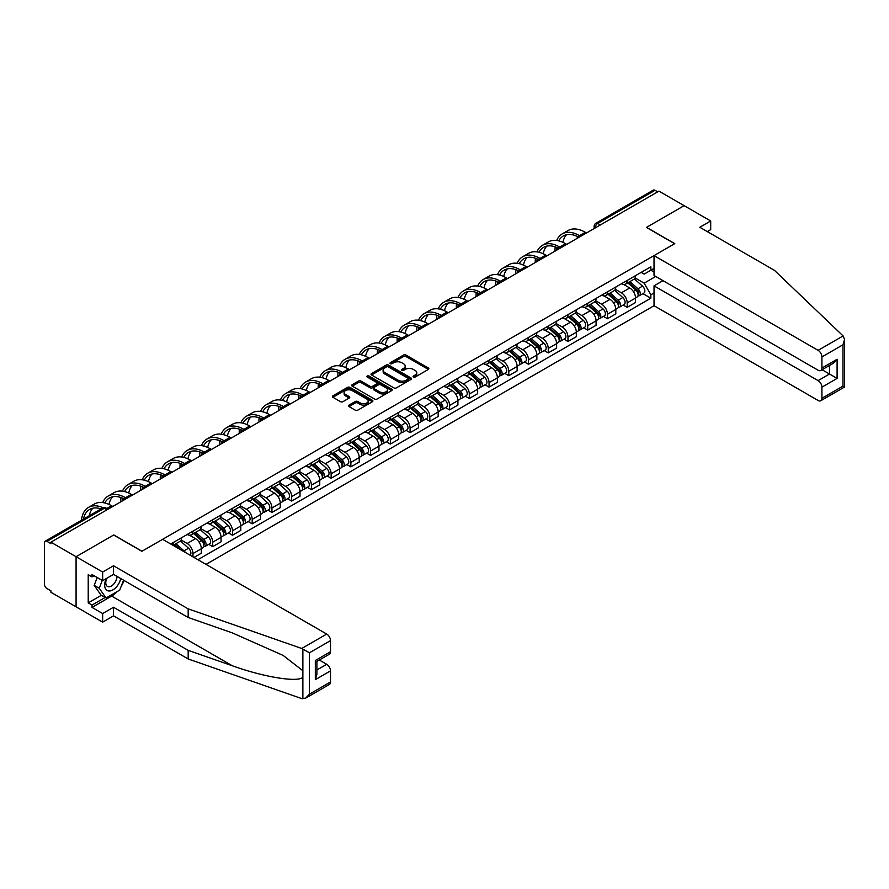 <?xml version="1.0" encoding="UTF-8"?>
<svg xmlns="http://www.w3.org/2000/svg" width="889" height="889" viewBox="0 0 889 889"><rect width="100%" height="100%" fill="white"/><g stroke="black" fill="none" stroke-linecap="round" stroke-linejoin="round"><path stroke-width="1.33" d="M413.418 377.036A1.233 0.711 0 0 0 415.152 377.036L428.354 369.424A1.756 1.011 0 0 0 428.865 368.702A1.756 1.011 0 0 0 428.354 367.99L405.995 355.078A1.756 1.011 0 0 0 403.517 355.078L390.315 362.701A1.233 0.711 0 0 0 392.06 363.701L393.76 362.723A5.623 3.245 0 0 1 401.717 362.723L403.573 363.79A5.623 3.245 0 0 1 405.217 366.09A5.623 3.245 0 0 1 403.573 368.379L401.872 369.368A1.233 0.711 0 0 0 403.606 370.369L405.317 369.391A5.623 3.245 0 0 1 413.263 369.391L415.119 370.457A5.623 3.245 0 0 1 416.774 372.758A5.623 3.245 0 0 1 415.119 375.047L413.418 376.036A1.233 0.711 0 0 0 413.418 377.036L413.418 376.036M348.999 405.128A1.756 1.011 0 0 0 348.477 405.84A1.756 1.011 0 0 0 348.999 406.562L355.267 410.185A1.756 1.011 0 0 0 357.745 410.185L372.402 401.717A1.756 1.011 0 0 0 372.913 401.006A1.756 1.011 0 0 0 372.402 400.283L350.055 387.382A1.756 1.011 0 0 0 347.566 387.382L332.908 395.838A1.756 1.011 0 0 0 332.397 396.561A1.756 1.011 0 0 0 332.908 397.272L340.487 401.65A1.756 1.011 0 0 0 342.976 401.65L349.244 398.028A1.756 1.011 0 0 0 349.755 397.316A1.756 1.011 0 0 0 349.244 396.594L345.488 394.427A4.701 2.711 0 0 1 344.11 392.505A4.701 2.711 0 0 1 347.01 390.004A4.701 2.711 0 0 1 352.133 390.593L366.846 399.083A4.701 2.711 0 0 1 368.224 401.006A4.701 2.711 0 0 1 365.323 403.506A4.701 2.711 0 0 1 360.201 402.928L357.745 401.506A1.756 1.011 0 0 0 355.267 401.506L348.999 405.128L348.999 406.562M50.906 542.179L658.96 191.124L684.13 205.659L646.425 227.417L674.64 243.708L141.996 551.236L113.781 534.945L76.076 556.714L50.906 542.179L50.906 543.635L46.984 541.368A3.578 2.067 -120 0 0 45.195 541.19A3.578 2.067 -120 0 0 44.45 542.835L44.45 584.173A3.578 2.067 -120 0 0 46.984 588.562L50.906 590.818L50.906 592.285L76.076 606.82L76.076 556.714L76.076 606.82L102.646 622.156L102.646 613.543L113.525 607.254L113.525 615.877L102.646 622.156M393.883 387.882A1.756 1.011 0 0 0 396.372 387.882L411.029 379.425A1.756 1.011 0 0 0 411.54 378.703A1.756 1.011 0 0 0 411.029 377.992L388.671 365.079A1.756 1.011 0 0 0 386.193 365.079L371.535 373.547A1.756 1.011 0 0 0 371.024 374.258A1.756 1.011 0 0 0 371.535 374.98L393.883 387.882M367.746 377.303A1.233 0.711 0 0 1 368.991 377.481L368.991 376.014L391.716 389.138A1.756 1.011 0 0 1 392.227 389.86A1.756 1.011 0 0 1 391.716 390.571L377.058 399.039A1.756 1.011 0 0 1 374.58 399.039L352.222 386.126L352.222 384.693A1.756 1.011 0 0 0 351.711 385.415A1.756 1.011 0 0 0 352.222 386.126M352.222 384.693L358.489 381.07A1.756 1.011 0 0 1 360.978 381.07L370.046 386.304A1.756 1.011 0 0 0 372.524 386.304L376.692 383.904A1.756 1.011 0 0 0 377.203 383.192A1.756 1.011 0 0 0 376.692 382.47L367.246 377.025A1.233 0.711 0 0 1 368.991 376.014M206.015 564.382L654.026 305.727L818.113 400.472A5.367 3.1 -120 0 0 820.803 400.728A5.367 3.1 -120 0 0 821.914 398.272L821.914 387.171A5.367 3.1 -120 0 0 818.113 380.603L829.504 374.025L837.094 378.403L821.914 387.171M600.375 224.939L597.719 223.406A3.578 2.067 60 0 0 595.93 223.228L653.248 190.135A3.578 2.067 60 0 1 655.037 190.313L597.719 223.406A3.578 2.067 120 0 0 595.186 227.784L595.186 227.928M657.693 191.846L655.037 190.313M627.201 280.457A8.234 4.756 60 0 1 625.489 284.147L633.846 279.324A8.234 4.756 -120 0 0 635.546 275.634M615.344 289.314L621.378 292.803A8.234 4.756 60 0 1 627.201 302.882L635.546 298.059A8.234 4.756 -120 0 0 629.734 287.98L623.756 284.524M635.546 298.059L635.546 302.516L627.201 307.338L623.2 305.027M625.489 284.147A8.234 4.756 60 0 1 621.444 283.78M627.201 302.882L627.201 307.338M607.465 291.848A8.234 4.756 60 0 1 605.753 295.548L614.11 290.725A8.234 4.756 -120 0 0 615.81 287.025M603.453 316.417L607.465 318.729L615.81 313.906L615.81 309.45A8.234 4.756 -120 0 0 609.987 299.371L604.02 295.926M605.753 295.548A8.234 4.756 60 0 1 601.709 295.17M595.608 300.715L601.642 304.194A8.234 4.756 60 0 1 607.465 314.273L607.465 318.729M587.729 303.238A8.234 4.756 60 0 1 586.018 306.938L594.374 302.116A8.234 4.756 -120 0 0 596.075 298.426M583.717 327.808L587.729 330.119L596.075 325.307L596.075 320.851A8.234 4.756 -120 0 0 590.252 310.772L584.273 307.316M586.018 306.938A8.234 4.756 60 0 1 581.973 306.572M575.872 312.106L581.906 315.584A8.234 4.756 60 0 1 587.729 325.674L587.729 330.119M567.982 314.639A8.234 4.756 60 0 1 566.282 318.329L574.638 313.517A8.234 4.756 -120 0 0 576.339 309.817M563.982 339.209L567.982 341.52L576.339 336.698L576.339 332.242A8.234 4.756 -120 0 0 570.516 322.162L564.537 318.707M566.282 318.329A8.234 4.756 60 0 1 562.226 317.962M556.136 323.496L562.17 326.985A8.234 4.756 60 0 1 567.982 337.064L567.982 341.52M548.246 326.03A8.234 4.756 60 0 1 546.546 329.73L554.892 324.907A8.234 4.756 -120 0 0 556.603 321.218M544.246 350.599L548.246 352.911L556.603 348.088L556.603 343.643A8.234 4.756 -120 0 0 550.78 333.553L544.801 330.108M546.546 329.73A8.234 4.756 60 0 1 542.49 329.352M536.4 334.897L542.434 338.376A8.234 4.756 60 0 1 548.246 348.455L548.246 352.911M528.511 337.431A8.234 4.756 60 0 1 526.81 341.12L535.156 336.298A8.234 4.756 -120 0 0 536.867 332.608M524.51 362.001L528.511 364.312L536.867 359.489L536.867 355.033A8.234 4.756 -120 0 0 531.044 344.954L525.066 341.498M526.81 341.12A8.234 4.756 60 0 1 522.754 340.754M516.665 346.288L522.699 349.777A8.234 4.756 60 0 1 528.511 359.856L528.511 364.312M508.775 348.821A8.234 4.756 60 0 1 507.074 352.522L515.42 347.699A8.234 4.756 -120 0 0 517.131 343.999M504.774 373.391L508.775 375.703L517.131 370.88L517.131 366.424A8.234 4.756 -120 0 0 511.308 356.345L505.33 352.9M507.074 352.522A8.234 4.756 60 0 1 503.018 352.144M496.929 357.689L502.952 361.167A8.234 4.756 60 0 1 508.775 371.246L508.775 375.703M489.039 360.223A8.234 4.756 60 0 1 487.339 363.912L495.684 359.089A8.234 4.756 -120 0 0 497.384 355.4M485.038 384.793L489.039 387.104L497.384 382.281L497.384 377.825A8.234 4.756 -120 0 0 491.573 367.746L485.594 364.29M487.339 363.912A8.234 4.756 60 0 1 483.283 363.545M477.193 369.079L483.216 372.569A8.234 4.756 60 0 1 489.039 382.648L489.039 387.104M469.303 371.613A8.234 4.756 60 0 1 467.603 375.314L475.948 370.491A8.234 4.756 -120 0 0 477.649 366.79M465.303 396.183L469.303 398.494L477.649 393.671L477.649 389.215A8.234 4.756 -120 0 0 471.837 379.136L465.858 375.691M467.603 375.314A8.234 4.756 60 0 1 463.547 374.936M457.446 380.481L463.48 383.959A8.234 4.756 60 0 1 469.303 394.038L469.303 398.494M449.567 383.003A8.234 4.756 60 0 1 447.856 386.704L456.213 381.881A8.234 4.756 -120 0 0 457.913 378.192M445.567 407.573L449.567 409.885L457.913 405.073L457.913 400.617A8.234 4.756 -120 0 0 452.101 390.538L446.122 387.082M447.856 386.704A8.234 4.756 60 0 1 443.811 386.337M437.71 391.871L443.744 395.349A8.234 4.756 60 0 1 449.567 405.44L449.567 409.885M429.832 394.405A8.234 4.756 60 0 1 428.12 398.094L436.477 393.282A8.234 4.756 -120 0 0 438.177 389.582M425.82 418.975L429.832 421.286L438.177 416.463L438.177 412.007A8.234 4.756 -120 0 0 432.354 401.928L426.387 398.472M428.12 398.094A8.234 4.756 60 0 1 424.075 397.727M417.974 403.262L424.009 406.751A8.234 4.756 60 0 1 429.832 416.83L429.832 421.286M410.096 405.795A8.234 4.756 60 0 1 408.384 409.496L416.741 404.673A8.234 4.756 -120 0 0 418.441 400.983M406.084 430.365L410.096 432.676L418.441 427.853L418.441 423.408A8.234 4.756 -120 0 0 412.618 413.318L406.64 409.873M408.384 409.496A8.234 4.756 60 0 1 404.339 409.118M398.239 414.663L404.273 418.141A8.234 4.756 60 0 1 410.096 428.22L410.096 432.676M390.349 417.197A8.234 4.756 60 0 1 388.649 420.886L397.005 416.063A8.234 4.756 -120 0 0 398.705 412.374M386.348 441.766L390.349 444.078L398.705 439.255L398.705 434.799A8.234 4.756 -120 0 0 392.882 424.72L386.904 421.264M388.649 420.886A8.234 4.756 60 0 1 384.593 420.519M378.503 426.053L384.537 429.543A8.234 4.756 60 0 1 390.349 439.622L390.349 444.078M370.613 428.587A8.234 4.756 60 0 1 368.913 432.287L377.258 427.465A8.234 4.756 -120 0 0 378.97 423.764M366.612 453.157L370.613 455.468L378.97 450.645L378.97 446.189A8.234 4.756 -120 0 0 373.147 436.11L367.168 432.665M368.913 432.287A8.234 4.756 60 0 1 364.857 431.91M358.767 437.455L364.801 440.933A8.234 4.756 60 0 1 370.613 451.012L370.613 455.468M350.877 439.988A8.234 4.756 60 0 1 349.177 443.678L357.522 438.855A8.234 4.756 -120 0 0 359.234 435.166M346.877 464.558L350.877 466.869L359.234 462.047L359.234 457.591A8.234 4.756 -120 0 0 353.411 447.511L347.432 444.056M349.177 443.678A8.234 4.756 60 0 1 345.121 443.311M339.031 448.845L345.065 452.334A8.234 4.756 60 0 1 350.877 462.413L350.877 466.869M331.141 451.379A8.234 4.756 60 0 1 329.441 455.079L337.787 450.256A8.234 4.756 -120 0 0 339.498 446.556M327.141 475.948L331.141 478.26L339.498 473.437L339.498 468.981A8.234 4.756 -120 0 0 333.675 458.902L327.697 455.457M329.441 455.079A8.234 4.756 60 0 1 325.385 454.701M319.295 460.246L325.318 463.725A8.234 4.756 60 0 1 331.141 473.804L331.141 478.26M311.406 462.769A8.234 4.756 60 0 1 309.705 466.469L318.051 461.647A8.234 4.756 -120 0 0 319.751 457.957M307.405 487.339L311.406 489.65L319.751 484.838L319.751 480.382A8.234 4.756 -120 0 0 313.939 470.303L307.961 466.847M309.705 466.469A8.234 4.756 60 0 1 305.649 466.103M299.56 471.637L305.583 475.115A8.234 4.756 60 0 1 311.406 485.205L311.406 489.65M291.67 474.17A8.234 4.756 60 0 1 289.97 477.86L298.315 473.048A8.234 4.756 -120 0 0 300.015 469.348M287.669 498.74L291.67 501.052L300.015 496.229L300.015 491.773A8.234 4.756 -120 0 0 294.203 481.694L288.225 478.238M289.97 477.86A8.234 4.756 60 0 1 285.914 477.493M279.813 483.027L285.847 486.516A8.234 4.756 60 0 1 291.67 496.595L291.67 501.052M271.934 485.561A8.234 4.756 60 0 1 270.223 489.261L278.579 484.438A8.234 4.756 -120 0 0 280.279 480.749M267.933 510.13L271.934 512.442L280.279 507.619L280.279 503.174A8.234 4.756 -120 0 0 274.468 493.084L268.489 489.639M270.223 489.261A8.234 4.756 60 0 1 266.178 488.883M260.077 494.428L266.111 497.907A8.234 4.756 60 0 1 271.934 507.986L271.934 512.442M252.198 496.962A8.234 4.756 60 0 1 250.487 500.651L258.843 495.829A8.234 4.756 -120 0 0 260.544 492.139M248.187 521.532L252.198 523.843L260.544 519.02L260.544 514.564A8.234 4.756 -120 0 0 254.721 504.485L248.753 501.029M250.487 500.651A8.234 4.756 60 0 1 246.442 500.285M240.341 505.819L246.375 509.308A8.234 4.756 60 0 1 252.198 519.387L252.198 523.843M232.462 508.352A8.234 4.756 60 0 1 230.751 512.053L239.108 507.23A8.234 4.756 -120 0 0 240.808 503.53M228.451 532.922L232.462 535.234L240.808 530.411L240.808 525.955A8.234 4.756 -120 0 0 234.985 515.876L229.006 512.431M230.751 512.053A8.234 4.756 60 0 1 226.706 511.675M220.605 517.22L226.639 520.698A8.234 4.756 60 0 1 232.462 530.777L232.462 535.234M212.715 519.754A8.234 4.756 60 0 1 211.015 523.443L219.372 518.62A8.234 4.756 -120 0 0 221.072 514.931M208.715 544.324L212.715 546.635L221.072 541.812L221.072 537.356A8.234 4.756 -120 0 0 215.249 527.277L209.271 523.821M211.015 523.443A8.234 4.756 60 0 1 206.959 523.076M200.87 528.611L206.904 532.1A8.234 4.756 60 0 1 212.715 542.179L212.715 546.635M192.98 531.144A8.234 4.756 60 0 1 191.279 534.845L199.625 530.022A8.234 4.756 -120 0 0 201.336 526.321M194.002 557.436L201.336 553.202L201.336 548.746A8.234 4.756 -120 0 0 195.513 538.667L189.535 535.222M191.279 534.845A8.234 4.756 60 0 1 187.223 534.467M181.134 540.012L187.168 543.49A8.234 4.756 60 0 1 192.98 553.569L192.98 556.858M173.066 545.357L179.889 541.412A8.234 4.756 -120 0 0 181.6 537.723M173.244 542.534A8.234 4.756 60 0 1 172.633 545.113M654.026 272.056L650.859 270.223L644.147 274.101L641.18 272.378M635.079 277.924L644.147 283.158L655.726 276.468M654.026 292.948L650.859 294.77L644.147 283.158M197.914 559.703L650.859 298.204L650.859 294.77M654.026 268.4L650.859 270.223L650.859 266.789L170.721 544.001M642.936 293.626L650.859 298.204M413.907 377.214L415.119 376.514A5.623 3.245 0 0 0 416.774 374.213L416.774 372.758M405.217 366.09L405.217 367.546A5.623 3.245 0 0 1 403.573 369.846L402.361 370.546M428.354 367.99L428.354 369.424L405.995 356.545A1.756 1.011 0 0 0 403.517 356.545L390.804 363.879M411.007 379.436L388.671 366.546A1.756 1.011 0 0 0 386.193 366.546L371.558 374.991L371.535 373.547M407.918 379.214A1.233 0.711 0 0 0 407.918 378.203L388.304 366.879A1.233 0.711 0 0 0 386.559 366.879L384.759 367.913A5.623 3.245 0 0 0 383.115 370.213A5.623 3.245 0 0 0 384.759 372.502L398.172 380.248A5.623 3.245 0 0 0 406.117 380.248L407.918 379.214L407.918 380.67A1.233 0.711 0 0 0 408.284 380.17L408.284 378.703M383.115 370.213L383.115 371.669A5.623 3.245 0 0 0 384.759 373.969L384.759 372.502M407.918 380.67L406.117 381.714A5.623 3.245 0 0 1 398.172 381.714L384.759 373.969M352.244 386.137L358.489 382.537L358.489 381.07M377.203 383.192L377.203 384.648A1.756 1.011 0 0 1 376.692 385.37L372.524 387.771A1.756 1.011 0 0 1 370.046 387.771L360.978 382.537A1.756 1.011 0 0 0 358.489 382.537M368.991 377.481L391.693 390.582M379.447 391.738A4.701 2.711 0 0 0 384.57 392.327A4.701 2.711 0 0 0 387.471 389.815A4.701 2.711 0 0 0 386.093 387.904L380.914 384.904A1.756 1.011 0 0 0 378.425 384.904L374.269 387.315A1.756 1.011 0 0 0 373.747 388.026A1.756 1.011 0 0 0 374.269 388.749L379.447 391.738L379.447 393.205A4.701 2.711 0 0 0 384.57 393.783A4.701 2.711 0 0 0 387.471 391.282L387.471 389.815M373.747 388.026L373.747 389.493A1.756 1.011 0 0 0 374.269 390.204L374.269 388.749M379.447 393.205L374.269 390.204M368.224 401.006L368.224 402.461A4.701 2.711 0 0 1 365.323 404.973A4.701 2.711 0 0 1 360.201 404.384L357.745 402.973A1.756 1.011 0 0 0 355.267 402.973L349.021 406.573M344.11 392.505L344.11 393.971A4.701 2.711 0 0 0 345.488 395.883L345.488 394.427M349.221 398.039L345.488 395.883M372.402 400.283L372.402 401.717L350.055 388.849A1.756 1.011 0 0 0 347.566 388.849L332.931 397.294L332.908 395.838M627.767 282.835L635.813 290.014A4.478 2.578 60 0 1 637.213 296.926L635.546 297.893M627.978 283.024L631.768 285.213M628.579 282.369L637.535 290.347A2.145 1.245 60 0 1 638.202 293.67A2.145 1.245 60 0 1 638.013 293.748M629.923 281.591L637.958 288.769A4.478 2.578 60 0 1 639.369 295.681A4.478 2.578 60 0 1 638.013 295.826M634.402 278.902L642.514 286.136A4.478 2.578 60 0 1 643.925 293.059L639.369 295.681M586.462 232.974L585.262 232.285A34.538 19.936 -120 0 0 567.993 230.573L562.17 233.929A34.538 19.936 -120 0 0 556.681 240.486M579.584 235.729L579.439 235.641A34.538 19.936 -120 0 0 562.17 233.929M555.158 246.842A34.538 19.936 -120 0 0 555.025 249.742L555.025 251.12M556.67 250.176A32.204 18.591 60 0 1 556.847 247.498M558.759 240.875A32.204 18.591 60 0 1 563.337 235.941A32.204 18.591 60 0 1 577.917 236.718M562.937 242.341A32.204 18.591 60 0 1 566.504 234.718M608.032 294.226L616.077 301.404A4.478 2.578 60 0 1 617.477 308.327L615.81 309.283M608.243 294.415L612.032 296.604M608.843 293.759L617.788 301.749A2.145 1.245 60 0 1 618.466 305.071A2.145 1.245 60 0 1 618.266 305.149M610.187 292.992L618.222 300.16A4.478 2.578 60 0 1 619.633 307.083A4.478 2.578 60 0 1 618.277 307.227M614.666 290.292L622.778 297.537A4.478 2.578 60 0 1 624.189 304.449L619.633 307.083M588.296 305.627L596.341 312.806A4.478 2.578 60 0 1 597.741 319.718L596.075 320.685M588.507 305.816L592.296 308.005M589.107 305.16L598.053 313.139A2.145 1.245 60 0 1 598.73 316.462A2.145 1.245 60 0 1 598.53 316.54M590.452 304.382L598.486 311.561A4.478 2.578 60 0 1 599.897 318.473A4.478 2.578 60 0 1 598.541 318.618M594.93 301.693L603.042 308.928A4.478 2.578 60 0 1 604.442 315.851L599.897 318.473M843.094 335.942L844.55 339.476L842.983 344.765L821.914 356.934A5.367 3.1 -120 0 0 818.113 350.355L843.094 335.942L774.463 270.367L699.821 227.273L710.7 220.994L684.13 205.659L646.559 227.351L674.773 243.642L654.026 255.621L818.113 350.355M710.7 220.994L710.7 229.618L707.288 231.585M654.026 305.727L654.026 285.858L818.113 380.603M654.026 255.621L654.026 275.49L818.113 370.224A5.367 3.1 -120 0 0 820.803 370.491A5.367 3.1 -120 0 0 821.914 368.035L821.914 356.934M663.005 280.668L654.026 285.858M822.092 369.746L829.504 374.025L829.504 365.468M821.914 368.035L837.094 359.267L833.304 363.279L820.803 370.491M821.914 398.272L842.983 386.115L843.772 386.571M113.525 607.254L188.179 650.359L188.179 658.971L301.738 698.598L305.649 698.154L309.45 694.142L330.508 681.985A5.367 3.1 60 0 1 329.397 684.441L305.649 698.154M188.179 650.359L232.296 665.75C263.644 677.14 298.748 682.796 302.871 677.118L302.871 670.751L283.169 655.437L232.296 632.879L188.179 617.488L113.525 574.383L102.646 580.673L92.023 574.538L92.023 576.872L88.222 574.683L88.222 602.875L92.023 605.065L105.18 597.464M188.179 658.971L113.525 615.877M330.508 640.636L309.45 652.804L301.738 648.481L188.179 608.865L113.525 565.771L102.646 572.049L76.076 556.714L113.659 535.011L141.873 551.302L162.62 539.323L326.719 634.068A5.367 3.1 60 0 1 330.508 640.636L330.508 651.748A5.367 3.1 60 0 1 329.397 654.204L316.895 661.416L316.895 674.351L315.328 679.652L315.328 660.505C317.373 661.694 317.373 661.694 315.328 660.505L330.508 651.748M102.646 572.049L102.646 580.673M117.215 591.552A20.125 11.624 -60 0 1 111.636 596.086L92.023 607.409L102.646 613.543M92.023 607.409L92.023 605.065M113.525 565.771L113.525 574.383M188.179 608.865L188.179 617.488M316.895 669.973L326.719 664.305A5.367 3.1 60 0 1 330.508 670.884L330.508 681.985M326.719 664.305L319.307 660.027M124.06 580.473A20.125 11.624 -60 0 1 121.204 586.284M94.045 575.705L92.023 576.872M88.222 602.875L101.39 595.274M106.269 578.583A11.635 6.712 120 0 0 104.669 585.129A11.635 6.712 120 0 0 111.703 590.463A11.635 6.712 120 0 0 120.771 578.572M106.891 578.217A7.968 4.601 120 0 0 105.769 582.762A7.968 4.601 120 0 0 107.413 586.407A7.968 4.601 120 0 0 113.492 584.34A7.968 4.601 120 0 0 117.026 576.405M123.571 580.184L119.726 590.096L106.069 597.986L101.002 595.063L94.178 585.34L97.212 577.528M106.069 597.986L99.235 588.262L102.268 580.45M94.178 585.34L99.235 588.262M566.726 244.364L565.515 243.675A34.538 19.936 -120 0 0 548.257 241.964L542.434 245.32A34.538 19.936 -120 0 0 536.945 251.876M559.848 247.12L559.703 247.031A34.538 19.936 -120 0 0 542.434 245.32M535.422 258.232A34.538 19.936 -120 0 0 535.278 261.133L535.278 262.522M536.934 261.566A32.204 18.591 60 0 1 537.112 258.888M539.023 252.265A32.204 18.591 60 0 1 543.601 247.342A32.204 18.591 60 0 1 558.181 248.12M543.201 253.743A32.204 18.591 60 0 1 546.768 246.12M546.991 255.765L545.779 255.065A34.538 19.936 -120 0 0 528.522 253.365L522.699 256.721A34.538 19.936 -120 0 0 517.198 263.277M540.112 258.521L539.967 258.432A34.538 19.936 -120 0 0 522.699 256.721M515.687 269.634A34.538 19.936 -120 0 0 515.542 272.523L515.542 273.912M517.198 272.967A32.204 18.591 60 0 1 517.365 270.278M519.287 263.666A32.204 18.591 60 0 1 523.865 258.732A32.204 18.591 60 0 1 538.445 259.51M523.465 265.133A32.204 18.591 60 0 1 527.033 257.51M568.56 317.017L576.605 324.196A4.478 2.578 60 0 1 578.006 331.108L576.339 332.075M568.771 317.206L572.56 319.395M569.371 316.551L578.317 324.541A2.145 1.245 60 0 1 578.995 327.852A2.145 1.245 60 0 1 578.795 327.93M570.705 315.773L578.75 322.951A4.478 2.578 60 0 1 580.161 329.875A4.478 2.578 60 0 1 578.806 330.019M575.194 313.084L583.306 320.329A4.478 2.578 60 0 1 584.706 327.241L580.161 329.875M548.824 328.419L556.858 335.586A4.478 2.578 60 0 1 558.27 342.509L556.603 343.476M549.035 328.608L552.825 330.786M549.635 327.941L558.581 335.931A2.145 1.245 60 0 1 559.259 339.254A2.145 1.245 60 0 1 559.059 339.331M550.969 327.174L559.014 334.353A4.478 2.578 60 0 1 560.414 341.265A4.478 2.578 60 0 1 559.07 341.409M555.458 324.485L563.57 331.719A4.478 2.578 60 0 1 564.971 338.631L560.414 341.265M529.088 339.809L537.123 346.988A4.478 2.578 60 0 1 538.534 353.9L536.867 354.867M529.299 339.998L533.078 342.187M529.9 339.342L538.845 347.321A2.145 1.245 60 0 1 539.523 350.644A2.145 1.245 60 0 1 539.323 350.722M531.233 338.565L539.279 345.743A4.478 2.578 60 0 1 540.679 352.666A4.478 2.578 60 0 1 539.334 352.8M535.723 335.875L543.835 343.11A4.478 2.578 60 0 1 545.235 350.033L540.679 352.666M527.244 267.156L526.044 266.467A34.538 19.936 -120 0 0 508.775 264.755L502.963 268.111A34.538 19.936 -120 0 0 497.462 274.668M520.376 269.912L520.232 269.823A34.538 19.936 -120 0 0 502.963 268.111M495.94 281.024A34.538 19.936 -120 0 0 495.806 283.924L495.806 285.313M497.462 284.358A32.204 18.591 60 0 1 497.629 281.68M499.551 275.057A32.204 18.591 60 0 1 504.119 270.134A32.204 18.591 60 0 1 518.709 270.901M503.73 276.523A32.204 18.591 60 0 1 507.297 268.911M507.508 278.557L506.308 277.857A34.538 19.936 -120 0 0 489.039 276.146L483.227 279.513A34.538 19.936 -120 0 0 477.726 286.058M500.64 281.302L500.485 281.224A34.538 19.936 -120 0 0 483.227 279.513M476.204 292.414A34.538 19.936 -120 0 0 476.071 295.315L476.071 296.704M477.715 295.748A32.204 18.591 60 0 1 477.893 293.07M479.816 286.458A32.204 18.591 60 0 1 484.383 281.524A32.204 18.591 60 0 1 498.973 282.302M483.994 287.925A32.204 18.591 60 0 1 487.561 280.302M487.772 289.947L486.572 289.258A34.538 19.936 -120 0 0 469.303 287.547L463.491 290.903A34.538 19.936 -120 0 0 457.991 297.459M480.905 292.703L480.749 292.614A34.538 19.936 -120 0 0 463.491 290.903M456.468 303.816A34.538 19.936 -120 0 0 456.335 306.716L456.335 308.105M457.979 307.149A32.204 18.591 60 0 1 458.157 304.471M460.08 297.848A32.204 18.591 60 0 1 464.647 292.914A32.204 18.591 60 0 1 479.227 293.692M464.258 299.315A32.204 18.591 60 0 1 467.825 291.703M509.353 351.199L517.387 358.378A4.478 2.578 60 0 1 518.798 365.301L517.12 366.257M509.564 351.399L513.342 353.578M510.164 350.733L519.109 358.723A2.145 1.245 60 0 1 519.787 362.045A2.145 1.245 60 0 1 519.587 362.123M511.497 349.966L519.543 357.145A4.478 2.578 60 0 1 520.943 364.057A4.478 2.578 60 0 1 519.598 364.201M515.987 347.266L524.099 354.511A4.478 2.578 60 0 1 525.499 361.423L520.943 364.057M468.036 301.349L466.836 300.649A34.538 19.936 -120 0 0 449.567 298.937L443.744 302.304A34.538 19.936 -120 0 0 438.255 308.85M461.169 304.094L461.013 304.005A34.538 19.936 -120 0 0 443.744 302.304M436.732 315.206A34.538 19.936 -120 0 0 436.599 318.106L436.599 319.495M438.244 318.54A32.204 18.591 60 0 1 438.421 315.862M440.344 309.25A32.204 18.591 60 0 1 444.911 304.316A32.204 18.591 60 0 1 459.491 305.094M444.522 310.717A32.204 18.591 60 0 1 448.089 303.093M489.606 362.601L497.651 369.78A4.478 2.578 60 0 1 499.062 376.692L497.384 377.658M489.828 362.79L493.606 364.979M490.417 362.134L499.374 370.113A2.145 1.245 60 0 1 500.04 373.436A2.145 1.245 60 0 1 499.851 373.513M491.761 361.356L499.807 368.535A4.478 2.578 60 0 1 501.207 375.447A4.478 2.578 60 0 1 499.851 375.591M496.251 358.667L504.363 365.901A4.478 2.578 60 0 1 505.763 372.824L501.207 375.447M448.3 312.739L447.1 312.05A34.538 19.936 -120 0 0 429.832 310.339L424.009 313.695A34.538 19.936 -120 0 0 418.519 320.251M441.433 315.495L441.277 315.406A34.538 19.936 -120 0 0 424.009 313.695M416.997 326.607A34.538 19.936 -120 0 0 416.863 329.508L416.863 330.886M418.508 329.941A32.204 18.591 60 0 1 418.686 327.263M420.608 320.64A32.204 18.591 60 0 1 425.175 315.706A32.204 18.591 60 0 1 439.755 316.484M424.786 322.107A32.204 18.591 60 0 1 428.354 314.484M469.87 373.991L477.915 381.17A4.478 2.578 60 0 1 479.315 388.093L477.649 389.049M470.081 374.18L473.87 376.369M470.681 373.524L479.638 381.514A2.145 1.245 60 0 1 480.304 384.837A2.145 1.245 60 0 1 480.116 384.915M472.026 372.758L480.071 379.925A4.478 2.578 60 0 1 481.471 386.848A4.478 2.578 60 0 1 480.116 386.993M476.504 370.057L484.616 377.303A4.478 2.578 60 0 1 486.027 384.215L481.471 386.848M428.565 324.129L427.365 323.44A34.538 19.936 -120 0 0 410.096 321.729L404.273 325.085A34.538 19.936 -120 0 0 398.783 331.641M421.686 326.885L421.542 326.796A34.538 19.936 -120 0 0 404.273 325.085M397.261 337.998A34.538 19.936 -120 0 0 397.127 340.898L397.127 342.287M398.772 341.332A32.204 18.591 60 0 1 398.95 338.653M400.861 332.03A32.204 18.591 60 0 1 405.44 327.108A32.204 18.591 60 0 1 420.019 327.885M405.051 333.508A32.204 18.591 60 0 1 408.618 325.885M450.134 385.393L458.179 392.571A4.478 2.578 60 0 1 459.58 399.483L457.913 400.45M450.345 385.582L454.135 387.771M450.945 384.926L459.902 392.905A2.145 1.245 60 0 1 460.569 396.227A2.145 1.245 60 0 1 460.38 396.305M452.29 384.148L460.324 391.327A4.478 2.578 60 0 1 461.735 398.239A4.478 2.578 60 0 1 460.38 398.383M456.768 381.459L464.88 388.693A4.478 2.578 60 0 1 466.292 395.616L461.735 398.239M408.829 335.531L407.629 334.831A34.538 19.936 -120 0 0 390.36 333.131L384.537 336.487A34.538 19.936 -120 0 0 379.047 343.043M401.95 338.287L401.806 338.198A34.538 19.936 -120 0 0 384.537 336.487M377.525 349.399A34.538 19.936 -120 0 0 377.381 352.288L377.381 353.678M379.036 352.733A32.204 18.591 60 0 1 379.214 350.044M381.125 343.432A32.204 18.591 60 0 1 385.704 338.498A32.204 18.591 60 0 1 400.283 339.276M385.304 344.899A32.204 18.591 60 0 1 388.871 337.275M430.398 396.783L438.444 403.962A4.478 2.578 60 0 1 439.844 410.874L438.177 411.84M430.609 396.972L434.399 399.161M431.209 396.316L440.155 404.306A2.145 1.245 60 0 1 440.833 407.618A2.145 1.245 60 0 1 440.633 407.695M432.554 395.538L440.588 402.717A4.478 2.578 60 0 1 442 409.64A4.478 2.578 60 0 1 440.644 409.785M437.032 392.849L445.145 400.094A4.478 2.578 60 0 1 446.556 407.006L442 409.64M389.093 346.921L387.882 346.232A34.538 19.936 -120 0 0 370.624 344.521L364.801 347.877A34.538 19.936 -120 0 0 359.312 354.433M382.214 349.677L382.07 349.588A34.538 19.936 -120 0 0 364.801 347.877M357.789 360.79A34.538 19.936 -120 0 0 357.645 363.69L357.645 365.079M359.3 364.123A32.204 18.591 60 0 1 359.478 361.445M361.39 354.822A32.204 18.591 60 0 1 365.968 349.899A32.204 18.591 60 0 1 380.548 350.666M365.568 356.289A32.204 18.591 60 0 1 369.135 348.677M410.662 408.184L418.708 415.352A4.478 2.578 60 0 1 420.108 422.275L418.441 423.242M410.874 408.373L414.663 410.551M411.474 407.707L420.419 415.696A2.145 1.245 60 0 1 421.097 419.019A2.145 1.245 60 0 1 420.897 419.097M412.818 406.94L420.853 414.118A4.478 2.578 60 0 1 422.264 421.03A4.478 2.578 60 0 1 420.908 421.175M417.297 404.251L425.409 411.485A4.478 2.578 60 0 1 426.809 418.397L422.264 421.03M369.357 358.323L368.146 357.622A34.538 19.936 -120 0 0 350.888 355.911L345.065 359.278A34.538 19.936 -120 0 0 339.565 365.824M362.479 361.067L362.334 360.99A34.538 19.936 -120 0 0 345.065 359.278M338.053 372.18A34.538 19.936 -120 0 0 337.909 375.08L337.909 376.469M339.565 375.514A32.204 18.591 60 0 1 339.731 372.835M341.654 366.224A32.204 18.591 60 0 1 346.232 361.29A32.204 18.591 60 0 1 360.812 362.067M345.832 367.69A32.204 18.591 60 0 1 349.399 360.067M390.927 419.575L398.972 426.753A4.478 2.578 60 0 1 400.372 433.665L398.705 434.632M391.138 419.764L394.927 421.953M391.738 419.108L400.683 427.087A2.145 1.245 60 0 1 401.361 430.409A2.145 1.245 60 0 1 401.161 430.487M393.071 418.33L401.117 425.509A4.478 2.578 60 0 1 402.528 432.432A4.478 2.578 60 0 1 401.172 432.565M397.561 415.641L405.673 422.875A4.478 2.578 60 0 1 407.073 429.798L402.528 432.432M349.61 369.713L348.41 369.024A34.538 19.936 -120 0 0 331.141 367.313L325.33 370.669A34.538 19.936 -120 0 0 319.829 377.225M342.743 372.469L342.598 372.38A34.538 19.936 -120 0 0 325.33 370.669M318.306 383.581A34.538 19.936 -120 0 0 318.173 386.482L318.173 387.871M319.829 386.915A32.204 18.591 60 0 1 319.996 384.237M321.918 377.614A32.204 18.591 60 0 1 326.485 372.68A32.204 18.591 60 0 1 341.076 373.458M326.096 379.081A32.204 18.591 60 0 1 329.663 371.469M371.191 430.965L379.225 438.144A4.478 2.578 60 0 1 380.636 445.067L378.97 446.022M371.402 431.165L375.191 433.343M372.002 430.498L380.948 438.488A2.145 1.245 60 0 1 381.625 441.811A2.145 1.245 60 0 1 381.425 441.889M373.336 429.731L381.381 436.91A4.478 2.578 60 0 1 382.781 443.822A4.478 2.578 60 0 1 381.437 443.967M377.825 427.031L385.937 434.277A4.478 2.578 60 0 1 387.337 441.188L382.781 443.822M329.875 381.114L328.674 380.414A34.538 19.936 -120 0 0 311.406 378.703L305.594 382.07A34.538 19.936 -120 0 0 300.093 388.615M323.007 383.859L322.851 383.77A34.538 19.936 -120 0 0 305.594 382.07M298.571 394.972A34.538 19.936 -120 0 0 298.437 397.872L298.437 399.261M300.082 398.305A32.204 18.591 60 0 1 300.26 395.627M302.182 389.015A32.204 18.591 60 0 1 306.749 384.081A32.204 18.591 60 0 1 321.34 384.859M306.361 390.482A32.204 18.591 60 0 1 309.928 382.859M351.455 442.366L359.489 449.545A4.478 2.578 60 0 1 360.901 456.457L359.234 457.424M351.666 442.555L355.444 444.744M352.266 441.9L361.212 449.878A2.145 1.245 60 0 1 361.89 453.201A2.145 1.245 60 0 1 361.69 453.279M353.6 441.122L361.645 448.3A4.478 2.578 60 0 1 363.045 455.212A4.478 2.578 60 0 1 361.701 455.357M358.089 438.433L366.201 445.667A4.478 2.578 60 0 1 367.602 452.59L363.045 455.212M310.139 392.505L308.939 391.816A34.538 19.936 -120 0 0 291.67 390.104L285.858 393.46A34.538 19.936 -120 0 0 280.357 400.017M303.271 395.261L303.116 395.172A34.538 19.936 -120 0 0 285.858 393.46M278.835 406.373A34.538 19.936 -120 0 0 278.702 409.273L278.702 410.651M280.346 409.707A32.204 18.591 60 0 1 280.524 407.029M282.446 400.406A32.204 18.591 60 0 1 287.014 395.472A32.204 18.591 60 0 1 301.593 396.25M286.625 401.872A32.204 18.591 60 0 1 290.192 394.249M331.719 453.757L339.754 460.935A4.478 2.578 60 0 1 341.165 467.858L339.487 468.814M331.93 453.946L335.709 456.135M332.53 453.29L341.476 461.28A2.145 1.245 60 0 1 342.154 464.603A2.145 1.245 60 0 1 341.954 464.68M333.864 452.523L341.909 459.691A4.478 2.578 60 0 1 343.31 466.614A4.478 2.578 60 0 1 341.965 466.758M338.353 449.823L346.466 457.068A4.478 2.578 60 0 1 347.866 463.98L343.31 466.614M290.403 403.895L289.203 403.206A34.538 19.936 -120 0 0 271.934 401.495L266.111 404.851A34.538 19.936 -120 0 0 260.621 411.407M283.535 406.651L283.38 406.562A34.538 19.936 -120 0 0 266.111 404.851M259.099 417.763A34.538 19.936 -120 0 0 258.966 420.664L258.966 422.053M260.61 421.097A32.204 18.591 60 0 1 260.788 418.419M262.711 411.796A32.204 18.591 60 0 1 267.278 406.873A32.204 18.591 60 0 1 281.857 407.651M266.889 413.274A32.204 18.591 60 0 1 270.456 405.651M311.972 465.158L320.018 472.337A4.478 2.578 60 0 1 321.429 479.249L319.751 480.216M312.195 465.347L315.973 467.536M312.784 464.691L321.74 472.67A2.145 1.245 60 0 1 322.407 475.993A2.145 1.245 60 0 1 322.218 476.071M314.128 463.914L322.174 471.092A4.478 2.578 60 0 1 323.574 478.004A4.478 2.578 60 0 1 322.218 478.149M318.618 461.224L326.73 468.459A4.478 2.578 60 0 1 328.13 475.382L323.574 478.004M270.667 415.296L269.467 414.596A34.538 19.936 -120 0 0 252.198 412.896L246.375 416.252A34.538 19.936 -120 0 0 240.886 422.808M263.8 418.052L263.644 417.963A34.538 19.936 -120 0 0 246.375 416.252M239.363 429.165A34.538 19.936 -120 0 0 239.23 432.054L239.23 433.443M240.875 432.499A32.204 18.591 60 0 1 241.052 429.809M242.975 423.197A32.204 18.591 60 0 1 247.542 418.263A32.204 18.591 60 0 1 262.122 419.041M247.153 424.664A32.204 18.591 60 0 1 250.72 417.041M292.237 476.548L300.282 483.727A4.478 2.578 60 0 1 301.682 490.639L300.015 491.606M292.448 476.737L296.237 478.927M293.048 476.082L302.004 484.072A2.145 1.245 60 0 1 302.671 487.383A2.145 1.245 60 0 1 302.482 487.461M294.392 475.304L302.438 482.483A4.478 2.578 60 0 1 303.838 489.406A4.478 2.578 60 0 1 302.482 489.55M298.871 472.615L306.983 479.86A4.478 2.578 60 0 1 308.394 486.772L303.838 489.406M250.931 426.687L249.731 425.998A34.538 19.936 -120 0 0 232.462 424.286L226.639 427.642A34.538 19.936 -120 0 0 221.15 434.199M244.053 429.443L243.908 429.354A34.538 19.936 -120 0 0 226.639 427.642M219.627 440.555A34.538 19.936 -120 0 0 219.494 443.455L219.494 444.844M221.139 443.889A32.204 18.591 60 0 1 221.317 441.211M223.228 434.588A32.204 18.591 60 0 1 227.806 429.665A32.204 18.591 60 0 1 242.386 430.432M227.417 436.055A32.204 18.591 60 0 1 230.984 428.442M272.501 487.95L280.546 495.117A4.478 2.578 60 0 1 281.946 502.041L280.279 503.007M272.712 488.139L276.501 490.317M273.312 487.472L282.269 495.462A2.145 1.245 60 0 1 282.935 498.785A2.145 1.245 60 0 1 282.746 498.862M274.657 486.705L282.691 493.884A4.478 2.578 60 0 1 284.102 500.796A4.478 2.578 60 0 1 282.746 500.94M279.135 484.016L287.247 491.25A4.478 2.578 60 0 1 288.658 498.162L284.102 500.796M231.196 438.088L229.995 437.388A34.538 19.936 -120 0 0 212.727 435.677L206.904 439.044A34.538 19.936 -120 0 0 201.414 445.589M224.317 440.833L224.172 440.755A34.538 19.936 -120 0 0 206.904 439.044M199.892 451.945A34.538 19.936 -120 0 0 199.747 454.846L199.747 456.235M201.403 455.279A32.204 18.591 60 0 1 201.581 452.601M203.492 445.989A32.204 18.591 60 0 1 208.07 441.055A32.204 18.591 60 0 1 222.65 441.833M207.67 447.456A32.204 18.591 60 0 1 211.238 439.833M252.765 499.34L260.81 506.519A4.478 2.578 60 0 1 262.211 513.431L260.544 514.398M252.976 499.529L256.765 501.718M253.576 498.873L262.522 506.852A2.145 1.245 60 0 1 263.2 510.175A2.145 1.245 60 0 1 263 510.253M254.921 498.096L262.955 505.274A4.478 2.578 60 0 1 264.366 512.197A4.478 2.578 60 0 1 263.011 512.331M259.399 495.406L267.511 502.641A4.478 2.578 60 0 1 268.923 509.564L264.366 512.197M211.46 449.478L210.249 448.789A34.538 19.936 -120 0 0 192.991 447.078L187.168 450.434A34.538 19.936 -120 0 0 181.678 456.99M204.581 452.234L204.437 452.145A34.538 19.936 -120 0 0 187.168 450.434M180.156 463.347A34.538 19.936 -120 0 0 180.011 466.247L180.011 467.636M181.667 466.681A32.204 18.591 60 0 1 181.845 464.002M183.756 457.379A32.204 18.591 60 0 1 188.335 452.445A32.204 18.591 60 0 1 202.914 453.223M187.935 458.846A32.204 18.591 60 0 1 191.502 451.234M233.029 510.731L241.075 517.909A4.478 2.578 60 0 1 242.475 524.832L240.808 525.788M233.24 510.931L237.03 513.109M233.84 510.264L242.786 518.254A2.145 1.245 60 0 1 243.464 521.576A2.145 1.245 60 0 1 243.264 521.654M235.185 509.497L243.219 516.676A4.478 2.578 60 0 1 244.631 523.588A4.478 2.578 60 0 1 243.275 523.732M239.663 506.797L247.775 514.042A4.478 2.578 60 0 1 249.176 520.954L244.631 523.588M191.724 460.88L190.513 460.18A34.538 19.936 -120 0 0 173.255 458.468L167.432 461.836A34.538 19.936 -120 0 0 161.931 468.381M184.845 463.625L184.701 463.536A34.538 19.936 -120 0 0 167.432 461.836M160.42 474.737A34.538 19.936 -120 0 0 160.276 477.637L160.276 479.027M161.931 478.071A32.204 18.591 60 0 1 162.098 475.393M164.02 468.781A32.204 18.591 60 0 1 168.599 463.847A32.204 18.591 60 0 1 183.178 464.625M168.199 470.248A32.204 18.591 60 0 1 171.766 462.624M213.293 522.132L221.339 529.311A4.478 2.578 60 0 1 222.739 536.223L221.072 537.189M213.504 522.321L217.294 524.51M214.105 521.665L223.05 529.644A2.145 1.245 60 0 1 223.728 532.967A2.145 1.245 60 0 1 223.528 533.044M215.438 520.887L223.483 528.066A4.478 2.578 60 0 1 224.895 534.978A4.478 2.578 60 0 1 223.539 535.122M219.927 518.198L228.04 525.432A4.478 2.578 60 0 1 229.44 532.355L224.895 534.978M171.977 472.27L170.777 471.581A34.538 19.936 -120 0 0 153.508 469.87L147.696 473.226A34.538 19.936 -120 0 0 142.196 479.782M165.11 475.026L164.965 474.937A34.538 19.936 -120 0 0 147.696 473.226M140.673 486.139A34.538 19.936 -120 0 0 140.54 489.039L140.54 490.417M142.196 489.472A32.204 18.591 60 0 1 142.362 486.794M144.285 480.171A32.204 18.591 60 0 1 148.852 475.237A32.204 18.591 60 0 1 163.443 476.015M148.463 481.638A32.204 18.591 60 0 1 152.03 474.015M193.558 533.522L201.592 540.701A4.478 2.578 60 0 1 203.003 547.624L201.336 548.58M193.769 533.711L197.558 535.9M194.369 533.056L203.314 541.045A2.145 1.245 60 0 1 203.992 544.368A2.145 1.245 60 0 1 203.792 544.446M195.702 532.289L203.748 539.456A4.478 2.578 60 0 1 205.148 546.379A4.478 2.578 60 0 1 203.803 546.524M200.192 529.588L208.304 536.834A4.478 2.578 60 0 1 209.704 543.746L205.148 546.379M152.241 483.66L151.041 482.971A34.538 19.936 -120 0 0 133.772 481.26L127.96 484.616A34.538 19.936 -120 0 0 122.46 491.173M145.374 486.416L145.218 486.327A34.538 19.936 -120 0 0 127.96 484.616M120.937 497.529A34.538 19.936 -120 0 0 120.804 500.429L120.804 501.818M122.449 500.863A32.204 18.591 60 0 1 122.626 498.184M124.549 491.561A32.204 18.591 60 0 1 129.116 486.639A32.204 18.591 60 0 1 143.707 487.416M128.727 493.039A32.204 18.591 60 0 1 132.294 485.416M173.822 544.924L176.578 547.391M174.033 545.113L177.811 547.302M180.367 549.569L174.633 544.457M175.966 543.679L184.012 550.858A4.478 2.578 60 0 1 185.301 552.425M180.456 540.99L188.568 548.224A4.478 2.578 60 0 1 189.99 555.125M132.505 495.062L131.305 494.362A34.538 19.936 -120 0 0 114.036 492.662L108.225 496.018A34.538 19.936 -120 0 0 102.724 502.574M125.638 497.818L125.482 497.729A34.538 19.936 -120 0 0 108.225 496.018M104.813 502.963A32.204 18.591 60 0 1 109.38 498.029A32.204 18.591 60 0 1 123.96 498.807M108.991 504.43A32.204 18.591 60 0 1 112.559 496.807M112.77 506.452L111.57 505.763A34.538 19.936 -120 0 0 94.301 504.052L88.478 507.408A34.538 19.936 -120 0 0 81.477 520.243M103.191 507.797A34.538 19.936 -120 0 0 88.478 507.408M83.444 519.109A32.204 18.591 60 0 1 89.645 509.43A32.204 18.591 60 0 1 101.124 508.897M89.267 515.742A32.204 18.591 60 0 1 92.823 508.208M595.319 227.862L595.186 227.784A3.578 2.067 -0 0 1 594.141 226.328L594.141 228.54M192.98 553.569L201.336 548.746M212.715 542.179L221.072 537.356M232.462 530.777L240.808 525.955M252.198 519.387L260.544 514.564M271.934 507.986L280.279 503.174M291.67 496.595L300.015 491.773M311.406 485.205L319.751 480.382M331.141 473.804L339.498 468.981M350.877 462.413L359.234 457.591M370.613 451.012L378.97 446.189M390.349 439.622L398.705 434.799M410.096 428.22L418.441 423.408M429.832 416.83L438.177 412.007M449.567 405.44L457.913 400.617M469.303 394.038L477.649 389.215M489.039 382.648L497.384 377.825M508.775 371.246L517.131 366.424M528.511 359.856L536.867 355.033M548.246 348.455L556.603 343.643M567.982 337.064L576.339 332.242M587.729 325.674L596.075 320.851M607.465 314.273L615.81 309.45M187.168 543.49L195.513 538.667M206.904 532.1L215.249 527.277M226.639 520.698L234.985 515.876M246.375 509.308L254.721 504.485M266.111 497.907L274.468 493.084M285.847 486.516L294.203 481.694M305.583 475.115L313.939 470.303M325.318 463.725L333.675 458.902M345.065 452.334L353.411 447.511M364.801 440.933L373.147 436.11M384.537 429.543L392.882 424.72M404.273 418.141L412.618 413.318M424.009 406.751L432.354 401.928M443.744 395.349L452.101 390.538M463.48 383.959L471.837 379.136M483.216 372.569L491.573 367.746M502.952 361.167L511.308 356.345M522.699 349.777L531.044 344.954M542.434 338.376L550.78 333.553M562.17 326.985L570.516 322.162M581.906 315.584L590.252 310.772M601.642 304.194L609.987 299.371M621.378 292.803L629.734 287.98M581.306 235.952A3.578 2.067 120 0 0 579.728 236.863M561.57 247.342A3.578 2.067 120 0 0 559.981 248.253M541.834 258.743A3.578 2.067 120 0 0 540.245 259.655M522.087 270.134A3.578 2.067 120 0 0 520.51 271.045M502.352 281.535A3.578 2.067 120 0 0 500.774 282.446M482.616 292.926A3.578 2.067 120 0 0 481.038 293.837M462.88 304.316A3.578 2.067 120 0 0 461.302 305.238M443.144 315.717A3.578 2.067 120 0 0 441.566 316.628M423.408 327.108A3.578 2.067 120 0 0 421.831 328.019M403.673 338.509A3.578 2.067 120 0 0 402.095 339.42M383.937 349.899A3.578 2.067 120 0 0 382.348 350.811M364.201 361.301A3.578 2.067 120 0 0 362.612 362.212M344.454 372.691A3.578 2.067 120 0 0 342.876 373.602M324.718 384.081A3.578 2.067 120 0 0 323.14 385.004M304.983 395.483A3.578 2.067 120 0 0 303.405 396.394M285.247 406.873A3.578 2.067 120 0 0 283.669 407.784M265.511 418.274A3.578 2.067 120 0 0 263.933 419.186M245.775 429.665A3.578 2.067 120 0 0 244.197 430.576M226.039 441.066A3.578 2.067 120 0 0 224.461 441.977M206.304 452.457A3.578 2.067 120 0 0 204.714 453.368M186.568 463.847A3.578 2.067 120 0 0 184.979 464.769M166.821 475.248A3.578 2.067 120 0 0 165.243 476.16M147.085 486.639A3.578 2.067 120 0 0 145.507 487.55M127.349 498.04A3.578 2.067 120 0 0 125.771 498.951M106.947 509.819L104.291 508.286L46.984 541.368M108.002 509.208L106.08 508.108A3.578 2.067 120 0 0 104.291 508.286A3.578 2.067 60 0 0 102.502 508.108L45.195 541.19M415.119 376.514L415.119 375.047M401.872 370.369L401.872 369.368M403.573 369.846L403.573 368.379M390.315 363.701L390.315 362.701M403.517 356.545L403.517 355.078M405.995 356.545L405.995 355.078M386.193 366.546L386.193 365.079M388.671 366.546L388.671 365.079M411.029 379.425L411.029 377.992M398.172 381.714L398.172 380.248M406.117 381.714L406.117 380.248M360.978 382.537L360.978 381.07M370.046 387.771L370.046 386.304M372.524 387.771L372.524 386.304M376.692 385.37L376.692 383.904M391.716 390.571L391.716 389.138M355.267 402.973L355.267 401.506M357.745 402.973L357.745 401.506M360.201 404.384L360.201 402.928M349.244 398.028L349.244 396.594M347.566 388.849L347.566 387.382M350.055 388.849L350.055 387.382M635.813 290.014L633.301 291.459M638.646 292.692L637.846 293.159M642.514 286.136L637.958 288.769M579.439 235.641L585.262 232.285M616.077 301.404L613.566 302.849M618.911 304.082L618.111 304.549M622.778 297.537L618.222 300.16M596.341 312.806L593.83 314.25M599.175 315.484L598.364 315.939M603.042 308.928L598.486 311.561M842.983 386.115L842.983 344.765M837.094 359.267L837.094 378.403M302.871 698.865L302.871 677.118M302.871 670.751L302.871 649.003M309.45 652.804L309.45 694.142M330.508 670.884L315.328 679.652M301.738 648.481L326.719 634.068M111.636 596.086L232.296 665.75M559.703 247.031L565.515 243.675M539.967 258.432L545.779 255.065M576.605 324.196L574.094 325.641M579.439 326.874L578.628 327.341M583.306 320.329L578.75 322.951M556.858 335.586L554.358 337.042M559.703 338.264L558.892 338.731M563.57 331.719L559.014 334.353M537.123 346.988L534.622 348.432M539.967 349.666L539.156 350.133M543.835 343.11L539.279 345.743M520.232 269.823L526.044 266.467M500.485 281.224L506.308 277.857M480.749 292.614L486.572 289.258M517.387 358.378L514.887 359.834M520.232 361.056L519.42 361.523M524.099 354.511L519.543 357.145M461.013 304.005L466.836 300.649M497.651 369.78L495.14 371.224M500.485 372.458L499.685 372.924M504.363 365.901L499.807 368.535M441.277 315.406L447.1 312.05M477.915 381.17L475.404 382.614M480.749 383.848L479.949 384.315M484.616 377.303L480.071 379.925M421.542 326.796L427.365 323.44M458.179 392.571L455.668 394.016M461.013 395.249L460.213 395.705M464.88 388.693L460.324 391.327M401.806 338.198L407.629 334.831M438.444 403.962L435.932 405.406M441.277 406.64L440.477 407.106M445.145 400.094L440.588 402.717M382.07 349.588L387.882 346.232M418.708 415.352L416.196 416.808M421.542 418.03L420.73 418.497M425.409 411.485L420.853 414.118M362.334 360.99L368.146 357.622M398.972 426.753L396.461 428.198M401.806 429.431L400.995 429.898M405.673 422.875L401.117 425.509M342.598 372.38L348.41 369.024M379.225 438.144L376.725 439.599M382.07 440.822L381.259 441.288M385.937 434.277L381.381 436.91M322.851 383.77L328.674 380.414M359.489 449.545L356.989 450.99M362.334 452.223L361.523 452.69M366.201 445.667L361.645 448.3M303.116 395.172L308.939 391.816M339.754 460.935L337.253 462.38M342.598 463.614L341.787 464.08M346.466 457.068L341.909 459.691M283.38 406.562L289.203 403.206M320.018 472.337L317.506 473.781M322.851 475.015L322.051 475.471M326.73 468.459L322.174 471.092M263.644 417.963L269.467 414.596M300.282 483.727L297.771 485.172M303.116 486.405L302.316 486.872M306.983 479.86L302.438 482.483M243.908 429.354L249.731 425.998M280.546 495.117L278.035 496.573M283.38 497.796L282.58 498.262M287.247 491.25L282.691 493.884M224.172 440.755L229.995 437.388M260.81 506.519L258.299 507.963M263.644 509.197L262.844 509.664M267.511 502.641L262.955 505.274M204.437 452.145L210.249 448.789M241.075 517.909L238.563 519.365M243.908 520.587L243.097 521.054M247.775 514.042L243.219 516.676M184.701 463.536L190.513 460.18M221.339 529.311L218.827 530.755M224.172 531.989L223.361 532.455M228.04 525.432L223.483 528.066M164.965 474.937L170.777 471.581M201.592 540.701L199.092 542.146M204.437 543.379L203.625 543.846M208.304 536.834L203.748 539.456M145.218 486.327L151.041 482.971M188.568 548.224L184.012 550.858M125.482 497.729L131.305 494.362M106.802 508.519L111.57 505.763M581.606 235.774A3.578 3.578 0 0 0 577.017 238.43M561.87 247.175A3.578 3.578 0 0 0 557.281 249.82M542.134 258.566A3.578 3.578 0 0 0 537.545 261.222M522.399 269.956A3.578 3.578 0 0 0 517.809 272.612M502.663 281.357A3.578 3.578 0 0 0 498.062 284.002M482.927 292.748A3.578 3.578 0 0 0 478.326 295.404M463.18 304.149A3.578 3.578 0 0 0 458.591 306.794M443.444 315.539A3.578 3.578 0 0 0 438.855 318.195M423.709 326.941A3.578 3.578 0 0 0 419.119 329.586M403.973 338.331A3.578 3.578 0 0 0 399.383 340.987M384.237 349.721A3.578 3.578 0 0 0 379.647 352.377M364.501 361.123A3.578 3.578 0 0 0 359.912 363.768M344.765 372.513A3.578 3.578 0 0 0 340.176 375.169M325.03 383.915A3.578 3.578 0 0 0 320.429 386.559M305.294 395.305A3.578 3.578 0 0 0 300.693 397.961M285.547 406.706A3.578 3.578 0 0 0 280.957 409.351M265.811 418.097A3.578 3.578 0 0 0 261.222 420.753M246.075 429.487A3.578 3.578 0 0 0 241.486 432.143M226.339 440.888A3.578 3.578 0 0 0 221.75 443.533M206.604 452.279A3.578 3.578 0 0 0 202.014 454.935M186.868 463.68A3.578 3.578 0 0 0 182.278 466.325M167.132 475.07A3.578 3.578 0 0 0 162.543 477.726M147.396 486.472A3.578 3.578 0 0 0 142.796 489.117M127.66 497.862A3.578 3.578 0 0 0 123.06 500.518M106.08 508.108A3.578 3.578 0 0 0 102.502 508.108M595.93 223.228A3.578 3.578 0 0 0 594.141 226.328M844.55 339.476L844.55 387.026L820.803 400.728"/></g></svg>
